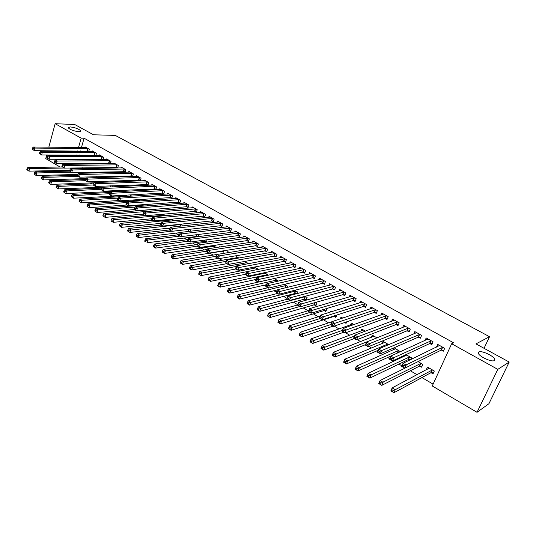 <?xml version="1.0" encoding="UTF-8"?>
<svg xmlns="http://www.w3.org/2000/svg" width="536" height="536" viewBox="0 0 536 536"><rect width="100%" height="100%" fill="white"/><g stroke="black" fill="none" stroke-linecap="round" stroke-linejoin="round"><path stroke-width="0.8" d="M78.859 131.709C73.693 131.059 70.116 129.732 68.139 127.722L70.122 126.898C75.275 127.561 78.832 128.895 80.782 130.891L78.859 131.709M494.339 360.547C492.015 362.396 479.486 356.775 478.4 353.412L478.775 351.971C481.207 350.222 493.502 355.743 494.661 359.127L494.339 360.547M75.864 174.501L77.278 175.339M83.013 178.702L84.521 179.587M90.249 182.95L91.85 183.888M97.572 187.245L99.267 188.237M104.976 191.587L106.771 192.645M112.473 195.988L114.369 197.101M120.62 200.766L122.054 201.61M128.988 205.683L129.833 206.172M151.326 218.789L151.735 219.03M159.38 223.512L160.559 224.209M167.54 228.303L169.503 229.455M175.795 233.147L178.568 234.775L145.665 238.775L147.829 240.081L179.868 236.121M184.163 238.058L187.057 239.76M192.625 243.022L195.653 244.798M201.201 248.054L204.357 249.91M209.891 253.153L213.174 255.082M219.17 258.6L222.105 260.322M228.892 264.302L231.157 265.635M238.748 270.09L240.322 271.015M248.744 275.953L249.615 276.462M255.036 279.651L255.759 280.073M264.429 285.159L266.024 286.097M273.943 290.74L276.442 292.207M283.591 296.401L287.008 298.411M293.36 302.137L297.735 304.703M303.269 307.952L308.059 310.759M313.319 313.848L318.277 316.756M323.503 319.825L328.635 322.84M334.203 326.102L339.141 329.004M345.62 332.802L349.794 335.255M357.211 339.61L360.607 341.6M368.989 346.517L371.569 348.032M376.614 350.993L377.512 351.522M380.949 353.532L382.697 354.557M387.695 357.492L389.632 358.631M393.096 360.661L393.98 361.184M398.938 364.091L401.94 365.853M410.348 370.785L417.062 374.724M421.926 377.579L433.108 384.145M67.188 171.192L65.861 170.415M60.099 167.024L45.741 158.576L46.719 154.944M48.809 147.186L55.141 123.702L74.725 124.506L93.539 134.791L115.28 135.4L489.529 336.715L475.961 343.891L509.2 362.061L488.933 403.695L477.033 412.298L432.271 385.967L451.66 343.75L497.797 369.358L477.033 412.298M484.042 348.306L489.529 336.715M90.785 173.068L90.946 172.505L90.39 172.183M95.83 155.574L96.5 153.256L92.212 150.857L92.011 151.547M95.616 155.574L94.644 155.031M104.868 182.2L105.177 181.141M110.289 163.815L111.006 161.383L106.617 158.931L106.409 159.654M110.262 163.815L109.103 163.158M119.247 191.607L119.615 190.374M119.079 191.62L118.021 191.004M123.896 171.487L125.109 172.163L125.853 169.704L121.364 167.185L121.136 167.949M133.437 199.955L134.208 200.397L134.362 199.895M130.161 196.183L130.422 195.325L131.796 196.122M139.045 180.002L140.291 180.706L141.055 178.22L136.459 175.641L136.211 176.438M145.403 205.054L145.578 204.497M148.485 205.77L146.207 204.451M154.556 188.726L155.829 189.443L156.619 186.937L151.909 184.304L151.648 185.141M165.617 215.673L163.085 214.212M170.441 197.663L171.748 198.394L172.559 195.868L167.734 193.168L167.453 194.052M181.965 225.978L182.2 225.261L180.404 224.222M186.716 206.816L188.049 207.566L188.893 205.02L183.955 202.253L183.647 203.184M198.085 236.691L198.722 234.815L198.186 234.5M196.987 236.832L196.518 236.557M203.399 216.196L204.765 216.966L205.636 214.4L200.571 211.559L200.236 212.551M213.388 246.352L214.775 247.156L215.452 245.207M220.497 225.817L221.897 226.607L222.795 224.015L217.603 221.1L217.241 222.152M231.056 256.603L232.108 257.213L232.403 256.375M227.344 252.798L227.767 251.605L229.287 252.483M238.031 235.679L239.465 236.483L240.396 233.87L235.07 230.889L234.674 232.001M244.979 263.102L245.441 261.823L248.617 263.658M256.014 245.796L257.488 246.62L258.453 243.987L252.985 240.925L252.556 242.118M263.062 273.675L263.33 272.945M268.496 275.156L264.322 272.737M274.472 256.175L275.986 257.025L276.978 254.365L271.37 251.223L270.894 252.496M287.47 287.33L287.852 286.338L284.422 284.361M293.413 266.828L294.968 267.705L295.993 265.019L290.237 261.789L289.715 263.169M304.488 299.222L306.063 300.133L307.101 297.473L305.098 296.314M312.863 277.769L314.465 278.666L315.523 275.96L309.614 272.643L309.031 274.13M324.18 310.646L325.794 311.584L326.873 308.904L326.377 308.615M332.849 289.011L334.491 289.929L335.583 287.195L329.513 283.792L328.87 285.407M344.641 322.525L346.068 323.355L346.698 321.821M340.3 318.88L341.03 317.084L342.732 318.069M353.378 300.555L355.067 301.507L356.199 298.746L349.954 295.249L349.238 297.011M360.869 331.127L361.74 329.057L365.385 331.168M374.483 312.428L376.218 313.406L377.398 310.619L370.972 307.021L370.162 308.957M382.034 343.656L383.019 341.358L388.734 344.661M396.191 324.635L397.973 325.64L399.193 322.826L392.587 319.128L391.662 321.278M410.871 359.515L411.601 357.88L405.987 354.638M409.517 360.172L408.553 359.616M403.776 356.587L404.285 355.435M418.516 337.191L420.351 338.223L421.611 335.389L414.817 331.583L413.758 333.988M431.172 372.741L433.034 373.82L434.314 371.019L427.433 367.039L426.241 369.88M441.497 350.115L443.386 351.18L444.692 348.32L437.698 344.4L436.465 347.12M451.66 343.75L453.583 342.799L84.078 138.208L81.452 147.527M80.487 150.938L80.333 151.487M79.355 154.964L79.181 155.581M78.176 159.132L77.981 159.815M76.963 163.447L76.749 164.204M429.926 343.61L431.782 344.655L433.068 341.807L426.174 337.948L425.035 340.501M419.782 366.135L421.618 367.2L422.877 364.4L418.06 361.619M407.273 330.873L409.082 331.885L410.321 329.064L403.621 325.312L402.637 327.583M400.372 351.703L394.094 347.763M392.834 350.068L393.779 347.904M385.263 318.491L387.019 319.476L388.218 316.682L381.706 313.031L380.841 315.067M371.381 337.345L372.306 335.168L376.969 337.861M363.857 306.451L365.565 307.416L366.725 304.642L360.393 301.098L359.629 302.94M355.897 329.057L356.413 329.359L356.654 328.782M350.497 325.004L351.315 323.034L353.974 324.568M343.04 294.746L344.708 295.678L345.82 292.931L339.663 289.48L338.987 291.162M334.223 316.481L335.864 317.433L336.836 315.034M330.578 312.006L330.893 311.222L331.657 311.664M322.793 283.35L324.407 284.261L325.486 281.541L319.496 278.184L318.887 279.725M314.264 304.897L315.858 305.822L316.923 303.148L315.664 302.418M303.075 272.261L304.649 273.152L305.694 270.452L299.859 267.183L299.309 268.61M296.703 293.708L297.413 291.872L294.686 290.291M295.517 294.016L294.834 293.621M283.879 261.468L285.413 262.332L286.425 259.659L280.743 256.469L280.248 257.796M278.338 281.092L274.305 278.506M265.179 250.949L266.68 251.793L267.652 249.14L262.117 246.037L261.669 247.27M253.964 268.348L254.433 267.062M258.486 269.367L254.486 267.049M246.962 240.704L248.423 241.522L249.367 238.895L243.967 235.874L243.558 237.026M240.664 262.178L241.019 262.117M236.108 257.916L236.544 256.684L238.889 258.03M229.207 230.715L230.627 231.512L231.539 228.912L226.279 225.964L225.904 227.043M221.984 251.337L223.385 252.155L223.881 250.741M218.902 247.15L219.097 246.594L219.82 247.009M211.894 220.979L213.274 221.757L214.159 219.177L209.033 216.303L208.685 217.321M206.273 242.192L207.104 239.766M206.233 242.198L204.899 241.421M195.004 211.479L196.357 212.236L197.215 209.677L192.21 206.876L191.888 207.834M189.985 231.284L190.407 230.011L189.235 229.328M178.528 202.213L179.848 202.956L180.679 200.417L175.795 197.684L175.5 198.588M174.026 220.758L171.688 219.184M162.448 193.168L163.741 193.891L164.539 191.379L159.775 188.706L159.507 189.57M156.994 210.688L154.589 209.301M146.757 184.337L148.01 185.047L148.794 182.555L144.137 179.949L143.883 180.766M137.739 200.591L138.007 199.714L140.09 200.913M131.427 175.721L132.653 176.411L133.41 173.939L128.868 171.393L128.633 172.17M125.458 195.318L126.67 196.022L126.952 195.097M122.791 191.432L122.925 190.99L123.608 191.386M116.459 167.299L117.659 167.976L118.389 165.524L113.947 163.031L113.733 163.775M112.017 186.87L112.359 185.724M103.019 159.674L103.709 157.296L99.374 154.871L99.167 155.574M102.899 159.674L101.833 159.071M97.787 177.597L98.068 176.619M88.721 151.527L89.371 149.263L85.13 146.891L84.936 147.567M88.42 151.527L87.536 151.031M83.851 168.599L82.799 167.795M55.141 123.702L81.15 138.141L78.524 147.494M77.559 150.918L77.405 151.467M76.427 154.964L76.253 155.581M75.248 159.145L75.06 159.835M74.035 163.48L73.821 164.237M47.697 151.313L47.851 150.743M509.2 362.061L497.797 369.358M84.078 138.208L81.15 138.141M429.282 368.105L392.198 387.856L395.26 389.706L432.452 369.94M428.498 368.601L426.16 369.833M438.763 346.008L439.131 345.204M443.848 350.169L441.088 350.162L404.807 368.219L401.698 366.39L403.072 363.294L439.58 345.459M402.831 365.143L403.072 363.294L406.188 365.117L404.807 368.219L403.528 367.113L404.077 365.874L402.831 365.143L402.281 366.383L403.528 367.113M442.796 347.261L404.077 365.874M401.698 366.39L402.281 366.383M428.84 367.85L428.452 368.714M393.163 390.476L391.937 389.732L391.401 390.952L392.62 391.695L393.163 390.476L395.26 389.706L393.913 392.747L430.763 372.795L433.53 372.741M392.62 391.695L393.913 392.747L390.858 390.891L392.198 387.856L391.937 389.732M391.401 390.952L390.858 390.891M427.326 339.456L427.641 338.765M432.23 343.67L429.51 343.643L392.453 360.963L389.397 359.167L390.744 356.085L428.03 338.987M390.476 357.901L390.744 356.085L393.806 357.874L392.453 360.963L391.159 359.857L391.702 358.624L390.476 357.901L389.933 359.14L391.159 359.857M431.205 340.762L391.702 358.624M389.397 359.167L389.933 359.14M416.05 333.01L416.311 332.421M420.78 337.271L418.1 337.224L380.292 353.82L377.284 352.052L378.604 348.983L416.646 332.608M378.315 350.779L378.604 348.983L381.619 350.745L380.292 353.82L378.992 352.715L379.522 351.482L378.315 350.779L377.786 352.005L378.992 352.715M419.775 334.364L379.522 351.482M377.284 352.052L377.786 352.005M417.825 361.733L380.078 380.527L383.093 382.349L381.766 385.371L419.373 366.182L422.093 366.142M380.473 384.319L381.766 385.371L378.764 383.548L380.078 380.527L379.267 383.588L380.473 384.319L381.002 383.106L379.796 382.376M381.002 383.106L421.041 363.341M379.267 383.588L378.764 383.548M406.382 354.865L406.1 355.495M406.71 355.06L368.145 373.311L371.113 375.106L369.813 378.115L408.137 359.663L410.616 359.643M368.507 377.056L369.813 378.115L366.858 376.319L368.145 373.311L367.321 376.339L368.507 377.056L369.029 375.85L367.843 375.133M369.029 375.85L409.792 356.835M367.321 376.339L366.858 376.319M404.928 326.665L405.142 326.163M409.491 330.953L406.858 330.9L368.326 346.792L365.358 345.05L366.651 341.995L405.424 326.324M366.343 343.764L366.651 341.995L369.626 343.73L368.326 346.792L367.013 345.68L367.535 344.46L366.343 343.764L365.827 344.983L367.013 345.68M408.506 328.052L367.535 344.46M365.358 345.05L365.827 344.983M393.953 320.414L394.134 319.999M398.362 324.729L395.769 324.662L356.534 339.871L353.619 338.156L354.886 335.114L394.362 320.126M354.557 336.856L354.886 335.114L357.813 336.829L356.534 339.871L355.221 338.759L355.73 337.539L354.557 336.856L354.048 338.069L355.221 338.759M397.404 321.828L355.73 337.539M353.619 338.156L354.048 338.069M395.387 348.507L395.153 349.043M395.662 348.668L356.4 366.209L359.321 367.971L358.048 370.966L390.724 356.118M356.735 369.907L358.048 370.966L355.133 369.197L356.4 366.209L355.562 369.197L356.735 369.907L357.244 368.708L356.072 367.998M357.244 368.708L398.697 350.423M355.562 369.197L355.133 369.197M384.547 342.243L384.352 342.692M384.768 342.37L344.829 359.207L347.703 360.949L346.457 363.931L377.994 350.397M345.137 362.865L346.457 363.931L343.583 362.189L344.829 359.207L343.985 362.168L345.137 362.865L345.633 361.673L344.487 360.976M345.633 361.673L387.763 344.105M343.985 362.168L343.583 362.189M383.133 314.257L383.28 313.915M387.394 318.592L384.835 318.511L344.929 333.05L342.055 331.369L343.301 328.34L383.454 314.016M342.953 330.055L343.301 328.34L346.182 330.029L344.929 333.05L343.603 331.938L344.105 330.725L342.953 330.055L342.457 331.268L343.603 331.938M386.456 315.697L344.105 330.725M342.055 331.369L342.457 331.268M373.853 336.065L373.699 336.427M374.028 336.166L333.432 352.32L336.266 354.035L335.04 357.003L365.532 344.641M333.714 355.938L335.04 357.003L332.213 355.281L333.432 352.32L332.581 355.247L333.714 355.938L334.203 354.745L333.07 354.062M334.203 354.745L376.955 337.868M332.581 355.247L332.213 355.281M376.58 312.542L374.061 312.448L333.506 326.344L330.672 324.682L331.891 321.674L372.701 307.992M331.523 323.355L331.891 321.674L334.732 323.329L333.506 326.344L332.173 325.225L332.662 324.019L331.523 323.355L331.034 324.561L332.173 325.225M375.656 309.647L332.662 324.019M330.672 324.682L331.034 324.561M363.435 330.042L322.216 345.532L325.004 347.221L323.798 350.175L354.236 338.518M322.464 349.11L323.798 350.175L321.017 348.48L322.216 345.532L321.352 348.427L322.464 349.11L322.947 347.924L321.828 347.248M322.947 347.924L354.49 336.072M321.352 348.427L321.017 348.48M365.921 306.572L363.428 306.465L322.25 319.731L319.463 318.096L320.655 315.101L362.095 302.049M320.273 316.763L320.655 315.101L323.449 316.736L322.25 319.731L320.91 318.619L321.386 317.413L320.273 316.763L319.791 317.962L320.91 318.619M365.009 303.684L321.386 317.413M355.402 300.689L352.949 300.569L311.161 313.218L308.414 311.61L309.587 308.629L351.636 296.187M309.185 310.264L309.587 308.629L312.341 310.237L311.161 313.218L309.815 312.106L310.284 310.907L309.185 310.264L308.716 311.456L309.815 312.106M354.51 297.802L310.284 310.907M345.03 294.88L342.611 294.753L300.24 306.806L297.534 305.219L298.686 302.25L341.318 290.411M298.264 303.865L298.686 302.25L301.393 303.838L300.24 306.806L298.887 305.688L299.349 304.502L298.264 303.865L297.802 305.051L298.887 305.688M344.159 291.999L299.349 304.502M334.799 289.152L332.414 289.018L289.474 300.488L286.814 298.921L287.946 295.973L331.148 284.71M287.504 297.56L287.946 295.973L290.613 297.534L289.474 300.488L288.12 299.369L288.576 298.184L287.504 297.56L287.048 298.74L288.12 299.369M333.941 286.278L288.576 298.184M324.709 283.504L322.35 283.356L278.874 294.257L276.248 292.716L277.36 289.782L321.104 279.089M276.904 291.343L277.36 289.782L279.986 291.316L278.874 294.257L277.507 293.138L277.956 291.966L276.904 291.343L276.455 292.522L277.507 293.138M323.865 280.63L277.956 291.966M314.753 277.923L312.428 277.769L268.422 288.12L265.836 286.606L266.928 283.678L311.202 273.534M266.459 285.226L266.928 283.678L269.521 285.199L268.422 288.12L267.055 287.001L267.491 285.829L266.459 285.226L266.017 286.398L267.055 287.001M313.922 275.062L267.491 285.829M304.93 272.422L302.632 272.261L258.124 282.077L255.578 280.576L256.644 277.668L301.426 268.06M256.161 279.189L256.644 277.668L259.203 279.162L258.124 282.077L256.751 280.958L257.186 279.792L256.161 279.189L255.732 280.355L256.751 280.958M304.113 269.568L257.186 279.792M295.242 266.995L292.971 266.821L247.974 276.114L245.461 274.64L246.513 271.745L291.785 262.66M246.011 273.246L246.513 271.745L249.032 273.219L247.974 276.114L246.6 274.995L247.022 273.836L246.011 273.246L245.589 274.405L246.6 274.995M294.438 264.148L247.022 273.836M285.675 261.635L283.43 261.461L237.971 270.238L235.492 268.784L236.523 265.903L282.271 257.327M236.008 267.384L236.523 265.903L239.009 267.357L237.971 270.238L236.59 269.119L237.006 267.96L236.008 267.384L235.592 268.536L236.59 269.119M284.884 258.794L237.006 267.96M275.457 253.515L229.127 261.575L226.674 260.141L272.878 252.067M276.234 256.349L274.023 256.161L228.108 264.449L225.663 263.009L226.721 263.323L227.13 262.178L226.145 261.601L225.743 262.747M227.13 262.178L229.127 261.575L228.108 264.449L226.721 263.323M226.674 260.141L226.145 261.601M266.158 248.302L219.378 255.88L216.966 254.466L263.605 246.875M266.921 251.129L264.73 250.935L218.38 258.734L215.968 257.32L216.993 257.615L217.388 256.469L216.423 255.906L216.028 257.046M217.388 256.469L219.378 255.88L218.38 258.734L216.993 257.615M216.966 254.466L216.423 255.906M256.972 243.156L209.77 250.258L207.392 248.865L254.453 241.749M257.729 245.977L255.565 245.776L208.792 253.106L206.414 251.706L207.399 251.98L207.787 250.841L206.836 250.285L206.447 251.424M207.787 250.841L209.77 250.258L208.792 253.106L207.399 251.98M207.392 248.865L206.836 250.285M247.907 238.078L200.297 244.718L197.952 243.344L245.421 236.684M248.65 240.885L246.513 240.684L199.332 247.552L196.987 246.171L197.938 246.426L198.32 245.294L197.382 244.744L197 245.877M198.32 245.294L200.297 244.718L199.332 247.552L197.938 246.426M197.952 243.344L197.382 244.744M238.956 233.066L190.95 239.257L188.639 237.904L236.503 231.693M239.686 235.867L237.575 235.659L190.005 242.071L187.694 240.718L188.605 240.952L188.987 239.827L188.056 239.277L187.68 240.409M188.987 239.827L190.95 239.257L190.005 242.071L188.605 240.952M188.639 237.904L188.056 239.277M230.118 228.115L181.738 233.864L179.453 232.53L227.693 226.755M230.842 230.902L228.751 230.694L180.806 236.671L178.528 235.331L179.406 235.552L179.774 234.426L178.863 233.89L178.488 235.016M179.774 234.426L181.738 233.864L180.806 236.671L179.406 235.552M179.453 232.53L178.863 233.89M221.388 223.224L172.646 228.55L170.394 227.231L219.003 221.884M222.105 226.004L220.035 225.79L171.734 231.338L169.483 230.018L170.327 230.219L170.689 229.1L169.791 228.577L169.423 229.689M170.689 229.1L172.646 228.55L171.734 231.338L170.327 230.219M170.394 227.231L169.791 228.577M212.772 218.4L163.674 223.304L161.45 222.005L210.414 217.073M213.475 221.167L211.432 220.953L162.776 226.085L160.559 224.778L161.37 224.966L161.731 223.854L160.84 223.331L160.485 224.443M161.731 223.854L163.674 223.304L162.776 226.085L161.37 224.966M161.45 222.005L160.84 223.331M204.263 213.63L154.83 218.132L152.633 216.845L201.931 212.323M204.96 216.397L202.936 216.169L153.946 220.892L151.755 219.613L152.539 219.78L152.887 218.668L152.01 218.159L151.661 219.264M152.887 218.668L154.83 218.132L153.946 220.892L152.539 219.78M152.633 216.845L152.01 218.159M195.861 208.919L146.1 213.026L143.929 211.76L193.556 207.633M196.545 211.673L194.541 211.445L145.229 215.78L143.072 214.507L143.816 214.661L144.164 213.556L143.3 213.047L142.951 214.152L105.09 217.375L102.865 215.807L103.676 216.296L103.997 215.231L103.187 214.742L102.865 215.807M144.164 213.556L146.1 213.026L145.229 215.78L143.816 214.661M143.929 211.76L143.3 213.047M187.56 204.27L137.484 207.988L135.347 206.735L185.282 202.997M188.237 207.017L186.253 206.782L136.633 210.728L134.496 209.476L134.362 209.107L135.219 209.61L135.554 208.511L134.704 208.015L134.362 209.107M135.554 208.511L137.484 207.988L136.633 210.728L135.219 209.61M135.347 206.735L134.704 208.015M179.359 199.673L128.982 203.017L126.871 201.784L177.108 198.421M180.022 202.414L178.066 202.179L128.144 205.744L126.04 204.504L125.886 204.129L126.731 204.625L127.059 203.533L126.221 203.044L125.886 204.129M127.059 203.533L128.982 203.017L128.144 205.744L126.731 204.625M126.871 201.784L126.221 203.044M352.916 323.958L311.161 338.846L313.908 340.514L342.497 330.303M311.858 341.204L310.759 340.541L310.29 341.713L311.389 342.383L311.858 341.204L313.908 340.514L312.729 343.449L343.61 332.273M311.389 342.383L312.729 343.449L309.982 341.787L311.161 338.846L310.759 340.541M344.97 322.411L346.43 322.478M331.858 321.768L300.267 332.266L302.974 333.901L301.815 336.829L333.131 326.123M300.468 335.757L301.815 336.829L299.115 335.188L300.267 332.266L299.39 335.101L300.468 335.757L300.937 334.585L299.852 333.928M300.937 334.585L330.725 324.541M320.24 316.14L289.541 325.774L292.207 327.389L291.068 330.303L333.787 316.501L336.213 316.575M289.715 329.225L291.068 330.303L288.408 328.682L289.541 325.774L288.649 328.581L289.715 329.225L290.17 328.059L289.105 327.416M290.17 328.059L320.139 318.498M308.837 310.532L278.968 319.382L281.594 320.97L280.475 323.871L323.737 310.666L326.129 310.753M279.122 322.793L280.475 323.871L277.856 322.277L278.968 319.382L278.07 322.156L279.122 322.793L279.564 321.634L278.512 320.997M279.564 321.634L309.882 312.468M297.641 304.944L268.543 313.078L271.136 314.645L270.044 317.533L313.828 304.91L316.186 305.011M268.677 316.454L270.044 317.533L267.457 315.959L268.543 313.078L267.645 315.825L268.677 316.454L269.119 315.302L268.08 314.672M269.119 315.302L299.758 306.525M287.309 299.215L258.278 306.867L260.831 308.414L259.752 311.289L304.046 299.229L306.371 299.336M258.385 310.21L259.752 311.289L257.206 309.741L258.278 306.867L257.367 309.587L258.385 310.21L258.814 309.058L257.796 308.441M258.814 309.058L305.527 296.555M277.494 293.453L248.155 300.75L250.667 302.271L249.615 305.131L294.391 293.627L296.596 293.735M248.242 304.053L249.615 305.131L247.103 303.604L248.155 300.75L247.237 303.443L248.242 304.053L248.664 302.907L247.659 302.297M248.664 302.907L295.859 290.968M267.819 287.765L238.172 294.713L240.657 296.214L239.619 299.061L277.3 289.929M238.245 297.983L239.619 299.061L237.14 297.554L238.172 294.713L237.254 297.38L238.245 297.983L238.654 296.844L237.662 296.24M238.654 296.844L286.318 285.454M274.318 278.519L228.336 288.763L230.781 290.244L229.763 293.078L266.553 284.67M228.383 291.999L229.763 293.078L227.324 291.591L228.336 288.763L227.405 291.403L228.383 291.999L228.792 290.86L227.813 290.271M228.792 290.86L276.898 280.006M265.059 273.166L218.634 282.901L221.046 284.355L220.048 287.175L255.994 279.444M218.661 286.097L220.048 287.175L217.643 285.715L218.661 286.097L219.063 284.971L218.098 284.382L217.703 285.514M219.063 284.971L267.605 274.633M218.098 284.382L218.634 282.901M255.913 267.879L209.067 277.112L211.452 278.553L210.467 281.36L245.602 274.244M209.08 280.281L210.467 281.36L208.095 279.919L209.08 280.281L209.469 279.156L208.517 278.579L208.129 279.698M209.469 279.156L258.426 269.333M208.517 278.579L209.067 277.112M246.888 262.66L199.633 271.41L201.985 272.831L201.02 275.625L235.847 268.992M199.626 274.539L201.02 275.625L198.675 274.197L199.626 274.539L200.015 273.42L199.077 272.851L198.689 273.97M200.015 273.42L236.336 266.432M199.077 272.851L199.633 271.41M237.977 257.508L190.334 265.782L192.645 267.183L191.7 269.963L226.815 263.685M190.307 268.884L191.7 269.963L189.389 268.563L190.307 268.884L190.682 267.772L189.757 267.209L189.382 268.322M190.682 267.772L226.252 261.313M189.757 267.209L190.334 265.782M231.726 256.489L232.343 256.55M216.959 254.473L181.155 260.235L183.439 261.615L182.508 264.382L217.897 258.453M181.108 263.303L182.508 264.382L180.23 262.995L181.108 263.303L181.483 262.191L180.572 261.642L180.197 262.747M181.483 262.191L216.31 256.235M180.572 261.642L181.155 260.235M207.151 249.488L172.103 254.761L174.354 256.121L173.443 258.875L221.529 251.33L223.613 251.498M172.043 257.796L173.443 258.875L171.192 257.508L172.043 257.796L172.404 256.69L171.507 256.148L171.138 257.247M172.404 256.69L206.521 251.196M171.507 256.148L172.103 254.761M197.462 244.543L163.172 249.361L165.389 250.701L164.492 253.441L212.933 246.339L214.996 246.513M163.091 252.362L164.492 253.441L162.274 252.094L163.091 252.362L163.453 251.263L162.562 250.727L162.207 251.826M163.453 251.263L197.014 246.185M162.562 250.727L163.172 249.361M187.935 239.646L154.361 244.027L156.552 245.354L155.668 248.088L204.444 241.408L206.481 241.589M154.261 247.002L155.668 248.088L153.477 246.754L154.261 247.002L154.616 245.91L153.738 245.381L153.39 246.473M154.616 245.91L188.384 241.12M153.738 245.381L154.361 244.027M145.899 240.631L145.035 240.101L144.686 241.193L145.551 241.716L145.899 240.631L147.829 240.081L146.958 242.795L196.055 236.537L197.925 236.711M145.551 241.716L144.686 241.193M145.035 240.101L145.665 238.775M169.47 229.944L137.082 233.582L139.219 234.875L138.362 237.575L179.366 232.725M136.955 236.497L138.362 237.575L136.231 236.282L136.955 236.497L137.296 235.418L136.446 234.895L136.104 235.981M137.296 235.418L171.46 231.177M136.446 234.895L137.082 233.582M161.095 225.093L128.613 228.463L130.717 229.736L129.886 232.43L170.033 228.028M128.472 231.351L129.886 232.43L127.782 231.15L128.472 231.351L128.808 230.272L127.963 229.763L127.628 230.835M128.808 230.272L180.88 224.497M127.963 229.763L128.613 228.463M152.914 220.289L120.258 223.405L122.335 224.664L121.511 227.344L160.827 223.371M120.098 226.266L121.511 227.344L119.267 225.763L120.098 226.266L120.426 225.194L119.595 224.691L119.267 225.763M120.426 225.194L172.786 219.82M119.595 224.691L120.258 223.405M171.259 195.138L120.587 198.112L118.51 196.893L169.034 193.891M171.915 197.864L169.979 197.623L119.763 200.826L117.686 199.606L117.518 199.218L118.349 199.707L118.677 198.621L117.846 198.132L117.518 199.218M118.677 198.621L120.587 198.112L119.763 200.826L118.349 199.707M118.51 196.893L117.846 198.132L81.995 200.27L81.238 202.889L119.206 200.491M144.841 215.546L112.004 218.42L114.054 219.66L113.25 222.326L151.822 218.742M111.836 221.247L113.25 222.326L111.2 221.087L111.836 221.247L112.158 220.182L111.341 219.686L111.012 220.752M112.158 220.182L114.054 219.66L164.786 215.197M111.341 219.686L112.004 218.42M163.252 190.655L112.305 193.268L110.255 192.062L161.061 189.422M163.902 193.369L161.986 193.127L111.495 195.968L109.445 194.762L109.257 194.374L110.081 194.856L110.403 193.771L109.579 193.288L109.257 194.374M110.403 193.771L112.305 193.268L111.495 195.968L110.081 194.856M110.255 192.062L109.579 193.288M154.716 209.375L103.857 213.495L105.887 214.722L156.887 210.628M103.997 215.231L105.887 214.722L105.09 217.375L103.676 216.296M103.187 214.742L103.857 213.495M155.346 186.227L104.131 188.484L102.101 187.299L153.175 185.007M155.989 188.933L103.334 191.171L101.103 189.583L101.914 190.059L102.235 188.987L101.425 188.511L101.103 189.583M102.235 188.987L104.131 188.484L103.334 191.171L101.914 190.059M102.101 187.299L101.425 188.511M146.938 204.873L95.817 208.631L97.82 209.837L97.036 212.484L134.657 209.569M95.622 211.405L97.036 212.484L94.825 210.923L95.622 211.405L95.937 210.346L95.133 209.864L94.825 210.923M95.937 210.346L97.82 209.837L135.173 207.077M95.133 209.864L95.817 208.631M147.534 181.845L96.058 183.768L94.055 182.595L145.39 180.645M148.171 184.545L95.281 186.441L93.056 184.86L93.86 185.329L94.169 184.257L93.371 183.788L93.056 184.86M94.169 184.257L96.058 183.768L95.281 186.441L93.86 185.329M94.055 182.595L93.371 183.788M139.246 200.43L87.884 203.827L89.854 205.027L89.09 207.66L126.885 205M87.669 206.581L89.09 207.66L86.879 206.099L87.669 206.581L87.978 205.529L87.187 205.047L86.879 206.099M87.978 205.529L89.854 205.027L126.456 202.581M87.187 205.047L87.884 203.827M139.809 177.523L88.092 179.104L86.115 177.952L137.692 176.337M140.439 180.21L87.321 181.771L85.11 180.197L85.901 180.659L86.209 179.594L85.418 179.131L85.11 180.197M86.209 179.594L88.092 179.104L87.321 181.771L85.901 180.659M86.115 177.952L85.418 179.131M79.817 201.817L81.238 202.889L79.04 201.342L79.817 201.817L80.119 200.766L79.341 200.29L79.04 201.342M131.642 196.035L80.045 199.09L81.995 200.27L80.119 200.766M79.341 200.29L80.045 199.09M132.184 173.249L80.226 174.508L78.269 173.363L130.087 172.076M132.801 175.922L79.469 177.155L77.264 175.594L78.048 176.049L78.35 174.984L77.566 174.528L77.264 175.594M78.35 174.984L80.226 174.508L79.469 177.155L78.048 176.049M78.269 173.363L77.566 174.528M110.027 192.478L72.3 194.407L74.229 195.573L73.486 198.186L126.831 195.499M72.065 197.107L73.486 198.186L71.295 196.638L72.065 197.107L72.36 196.062L71.59 195.6L71.295 196.638M72.36 196.062L74.229 195.573L109.458 193.71M71.59 195.6L72.3 194.407M124.64 169.021L72.454 169.966L70.524 168.833L122.57 167.862M125.257 171.688L71.71 172.605L69.519 171.044L70.29 171.493L70.585 170.435L69.814 169.986L69.519 171.044M70.585 170.435L72.454 169.966L71.71 172.605L70.29 171.493M70.524 168.833L69.814 169.986M101.632 188.136L64.655 189.784L66.558 190.937L65.828 193.536L119.374 191.185M64.407 192.464L65.828 193.536L63.65 192.002L64.407 192.464L64.702 191.419L63.938 190.957L63.65 192.002M64.702 191.419L66.558 190.937L101.177 189.335M63.938 190.957L64.655 189.784M117.19 164.847L64.782 165.477L62.88 164.364L115.146 163.701M117.793 167.507L64.052 168.103L61.868 166.549L62.632 166.998L62.92 165.946L62.156 165.497L61.868 166.549M62.92 165.946L64.782 165.477L64.052 168.103L62.632 166.998M62.88 164.364L62.156 165.497M93.358 183.828L57.104 185.221L58.987 186.354L58.27 188.94L111.709 186.883M56.849 187.868L58.27 188.94L56.099 187.412L56.849 187.868L57.138 186.836L56.381 186.381L56.099 187.412M57.138 186.836L58.987 186.354L93.13 184.994M56.381 186.381L57.104 185.221M109.82 160.72L57.205 161.048L55.329 159.949L107.803 159.587M110.423 163.366L56.488 163.661L54.31 162.113L55.061 162.555L55.349 161.51L54.598 161.068L54.31 162.113M55.349 161.51L57.205 161.048L56.488 163.661L55.061 162.555M55.329 159.949L54.598 161.068M85.291 179.56L49.647 180.712L51.503 181.831L50.799 184.411L93.934 182.81M49.379 183.339L50.799 184.411L48.635 182.89L49.379 183.339L49.66 182.307L48.917 181.858L48.635 182.89M49.66 182.307L51.503 181.831L85.479 180.686M48.917 181.858L49.647 180.712M102.537 156.639L49.721 156.673L47.865 155.587L100.54 155.52M103.133 159.279L49.017 159.272L46.846 157.738L47.59 158.174L47.872 157.128L47.128 156.693L46.846 157.738M47.872 157.128L49.721 156.673L49.017 159.272L47.59 158.174M47.865 155.587L47.128 156.693M77.338 175.332L42.284 176.257L44.12 177.362L43.423 179.929L85.72 178.615M42.002 178.857L43.423 179.929L41.272 178.414L42.002 178.857L42.277 177.831L41.547 177.389L41.272 178.414M42.277 177.831L44.12 177.362L78.209 176.418M41.547 177.389L42.284 176.257M95.341 152.606L42.331 152.345L40.495 151.273L93.365 151.5M95.931 155.232L41.634 154.944L39.476 153.41L40.213 153.839L40.488 152.8L39.758 152.371L39.476 153.41M40.488 152.8L42.331 152.345L41.634 154.944L40.213 153.839M40.495 151.273L39.758 152.371M69.579 171.145L35.008 171.855L36.817 172.954L36.133 175.507L77.606 174.461M34.713 174.435L36.133 175.507L33.989 173.999L34.713 174.435L34.987 173.416L34.264 172.974L33.989 173.999M34.987 173.416L36.817 172.954L71.027 172.197M34.264 172.974L35.008 171.855M88.219 148.619L35.028 148.077L33.219 147.018L86.269 147.527M88.809 151.239L34.344 150.663L32.2 149.135L32.924 149.557L33.192 148.526L32.468 148.104L32.2 149.135M33.192 148.526L35.028 148.077L34.344 150.663L32.924 149.557M33.219 147.018L32.468 148.104M62.163 166.998L27.818 167.507L29.607 168.592L28.937 171.131L69.713 170.334M27.517 170.066L28.937 171.131L26.8 169.631L27.517 170.066L27.785 169.048L27.068 168.612L26.8 169.631M27.785 169.048L29.607 168.592L63.925 168.029M27.068 168.612L27.818 167.507M442.656 347.254L441.356 350.115M442.394 347.301L441.088 350.162M430.763 372.795L432.043 369.987M431.031 372.741L432.311 369.94M431.065 340.762L429.778 343.603M430.79 340.796L429.51 343.643M419.634 334.357L418.375 337.191M419.36 334.39L418.1 337.224M419.373 366.182L420.626 363.388M419.641 366.135L420.901 363.341M408.137 359.663L409.377 356.882M408.412 359.616L409.645 356.835M408.365 328.045L407.132 330.866M408.09 328.079L406.858 330.9M397.263 321.821L396.044 324.628M396.982 321.855L395.769 324.662M397.082 353.204L398.282 350.464M397.404 353.057L398.556 350.423M386.751 345.506L387.34 344.139M387.072 345.372L387.622 344.099M386.309 315.684L385.116 318.485M386.027 315.717L384.835 318.511M375.515 309.641L374.342 312.421M375.233 309.661L374.061 312.448M364.869 303.671L363.716 306.445M364.581 303.698L363.428 306.465M354.37 297.788L353.237 300.549M354.082 297.808L352.949 300.569M344.012 291.986L342.899 294.733M343.723 292.006L342.611 294.753M333.794 286.264L332.702 288.998M333.506 286.284L332.414 289.018M323.717 280.623L322.645 283.343M323.429 280.636L322.35 283.356M313.781 275.048L312.723 277.755M313.486 275.062L312.428 277.769M303.972 269.554L302.927 272.248M303.671 269.561L302.632 272.261M294.291 264.134L293.266 266.814M293.989 264.141L292.971 266.821M284.737 258.781L283.732 261.454M284.442 258.788L283.43 261.461M275.31 253.501L274.325 256.161M275.008 253.501L274.023 256.161M266.01 248.289L265.032 250.935M265.702 248.289L264.73 250.935M256.824 243.143L255.866 245.776M256.523 243.143L255.565 245.776M247.759 238.064L246.815 240.684M247.451 238.058L246.513 240.684M238.808 233.046L237.884 235.659M238.5 233.039L237.575 235.659M229.971 228.095L229.06 230.701M229.663 228.088L228.751 230.694M221.241 223.204L220.35 225.797M220.933 223.197L220.035 225.79M212.625 218.38L211.747 220.959M212.316 218.366L211.432 220.953M204.115 213.609L203.251 216.182M203.807 213.603L202.936 216.169M195.714 208.899L194.856 211.459M195.399 208.893L194.541 211.445M187.412 204.25L186.568 206.796M187.098 204.236L186.253 206.782M179.212 199.653L178.381 202.193M178.897 199.64L178.066 202.179M333.787 316.501L334.015 315.939M334.082 316.475L334.337 315.838M323.737 310.666L324.314 309.239M324.032 310.639L324.635 309.138M313.828 304.91L314.706 302.693M314.123 304.89L315.027 302.599M304.046 299.229L305.085 296.569M304.341 299.209L305.379 296.549M294.391 293.627L295.416 290.974M294.686 293.607L295.711 290.961M284.918 287.953L285.869 285.46M285.246 287.872L286.17 285.44M275.832 281.661L276.449 280.013M276.154 281.588L276.75 280M266.834 275.504L267.156 274.633M267.156 275.437L267.457 274.626M212.933 246.339L213.207 245.528M213.241 246.339L213.536 245.481M204.444 241.408L204.899 240.061M204.752 241.408L205.228 240.021M196.055 236.537L196.679 234.688M196.37 236.544L197.007 234.647M187.835 231.539L188.551 229.408M188.163 231.498L188.873 229.368M179.848 226.205L180.418 224.477M180.176 226.172L180.733 224.484M171.942 220.966L172.324 219.794M172.27 220.933L172.639 219.8M171.105 195.117L170.294 197.643M170.79 195.097L169.979 197.623M164.117 215.814L164.324 215.164M164.445 215.78L164.639 215.177M163.105 190.635L162.301 193.148M162.79 190.615L161.986 193.127M155.199 186.206L154.408 188.706M154.877 186.186L154.093 188.685M147.387 181.825L146.609 184.317M147.065 181.805L146.288 184.297M139.661 177.503L138.898 179.982M139.347 177.476L138.576 179.962M132.03 173.229L131.28 175.694M131.715 173.202L130.958 175.674M124.493 169.001L123.749 171.46M124.171 168.974L123.427 171.44M117.552 190.963L117.699 190.468M117.873 190.984L118.034 190.454M117.036 164.827L116.312 167.279M116.721 164.8L115.99 167.252M110.202 186.696L110.463 185.804M110.523 186.716L110.798 185.791M109.672 160.7L108.955 163.138M109.351 160.673L108.634 163.112M102.992 182.267L103.307 181.208M103.327 182.253L103.636 181.195M102.389 156.619L101.679 159.051M102.068 156.586L101.358 159.018M95.937 177.657L96.219 176.672M96.266 177.644L96.554 176.666M95.194 152.586L94.497 155.005M94.865 152.552L94.169 154.978M88.949 173.108L89.211 172.21M89.284 173.101L89.539 172.203M88.072 148.599L87.388 151.005M87.75 148.566L87.066 150.978M82.042 168.632L82.276 167.808M82.37 168.626L82.604 167.802M494.661 359.127L493.891 360.735M80.782 130.891L80.635 131.414"/></g></svg>
